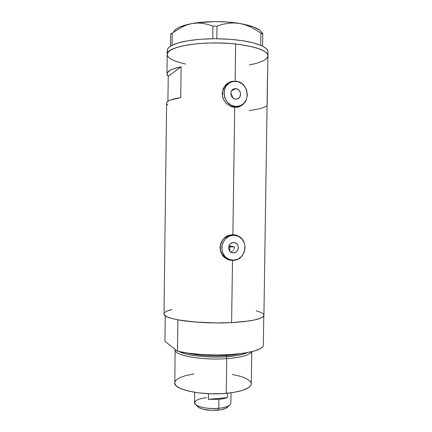 <?xml version="1.0" encoding="UTF-8"?>
<svg xmlns="http://www.w3.org/2000/svg" width="432" height="432" viewBox="0 0 432 432"><rect width="100%" height="100%" fill="white"/><g stroke="black" fill="none" stroke-linecap="round" stroke-linejoin="round"><path stroke-width="0.65" d="M229.316 245.155L229.392 245.943L229.316 245.155M234.128 248.832L234.452 246.812L229.392 245.943L234.452 246.812L234.128 248.832M233.118 250.571L233.707 249.755L233.118 250.571M231.568 251.753L232.4 251.246L231.568 251.753M233.426 252.92L230.737 252.072L229.408 250.646L228.706 248.773L228.739 246.742L229.495 244.858L230.861 243.416L232.627 242.627L235.04 242.762C240.181 244.204 238.766 253.125 233.426 252.92L231.763 252.617C226.768 251.003 228.339 242.276 233.577 242.525L235.429 242.914L236.99 244.026L238.01 245.705L238.351 247.687L237.956 249.669L236.882 251.365L235.294 252.504L233.426 252.92M235.818 88.652C241.196 88.819 242.33 97.951 237.114 99.014L234.711 98.971L232.961 98.053L231.633 96.503L230.926 94.549L230.958 92.497L231.714 90.661L233.086 89.316L234.862 88.673L236.763 88.83L238.507 89.753L239.83 91.303L240.527 93.247L240.208 96.25L239.128 97.87L237.535 98.885L235.661 99.144C230.386 99.025 229.073 90.083 234.16 88.825L235.818 88.652L231.746 90.617L235.818 88.652M231.217 94.014L231.768 94.77L231.217 94.014M232.189 95.618L232.6 97.475L232.189 95.618M238.291 106.553L233.836 107.185L235.559 106.483C223.069 106.283 219.634 85.136 231.606 81.815L235.921 81.302C249.005 81.799 251.435 104.02 238.691 106.245L232.978 107.093L236.952 106.952L239.425 106.051M229.268 82.933C222.745 86.605 220.892 92.297 223.7 100.003L222.496 96.255L222.566 91.346L224.392 86.951L227.68 83.754M231.984 235.035C219.661 234.371 215.649 254.842 227.324 258.979L229.9 259.691L227.194 258.925L225.196 257.801L222.016 254.41L220.325 249.939L220.396 245.079L222.21 240.575L223.695 238.685L227.524 235.985L229.716 235.273L234.166 235.256L231.984 235.035M233.323 260.188L228.987 259.357C217.242 255.193 221.281 234.581 233.685 235.246L236.855 235.715C249.421 238.885 246.294 260.615 233.323 260.188L237.789 259.178L241.585 256.435L244.15 252.385L245.095 247.633L244.291 242.897L241.844 238.88L238.124 236.191L233.685 235.246L229.192 236.201L225.342 238.923L222.728 243L221.756 247.811L222.588 252.607L225.088 256.64L228.863 259.303L233.323 260.188M239.144 106.769L242.114 104.798L240.57 105.997M237.082 107.271L232.319 106.931L229.986 106.051L225.871 103.01L223.074 98.653L222.129 93.587L223.22 88.587L226.13 84.461L230.326 81.853L232.697 81.265L235.899 81.297L235.105 81.2L235.645 44.01C203.245 40.279 165.505 46.667 167.216 54.416C166.784 48.244 189.756 42.536 217.75 42.962C245.749 43.319 268.547 49.664 267.943 55.82C267.289 50.56 256.522 46.618 235.645 44.01L235.105 81.2L230.515 81.783L228.112 82.928L226.13 84.461L223.22 88.587L222.129 93.587L223.074 98.653L225.871 103.01L229.986 106.051L234.722 107.341L232.875 234.625L236.104 235.105L239.825 237.136L237.427 235.607L232.875 234.625L234.722 107.341L239.301 106.709L237.082 107.271M241.315 105.694L239.301 106.709L243.043 104.263L241.315 105.694M243.589 103.653L243.043 104.263L243.589 103.653M231.622 260.318L229.333 260.118M237.4 235.894L233.793 234.662L237.4 235.899M234.846 260.231L232.502 260.523L227.777 259.583L223.679 256.781L220.898 252.563L219.953 247.568L221.038 242.59L223.938 238.405L228.118 235.613L232.875 234.625L228.118 235.613L223.938 238.405L221.038 242.59L219.953 247.568L220.898 252.563L223.679 256.781L227.777 259.583L232.502 260.523L231.601 322.607L232.502 260.523L236.785 259.578L234.846 260.231M166.622 103.037L167.103 102.033L168.34 101.045L170.343 100.094L180.738 97.616L181.132 66.776L173.48 68.834L170.721 69.995L167.47 72.484L166.984 73.769L167.243 75.06L168.232 76.329L181.132 66.776L168.232 76.329L167.918 101.32L168.232 76.329L166.973 73.931C167.087 71.167 171.806 68.785 181.132 66.776L180.738 97.616C171.423 99.155 166.72 101.002 166.612 103.162L163.998 313.891C162.146 319.151 199.406 324.394 231.601 322.607C252.358 321.311 263.131 318.87 263.92 315.284L267.505 76.081M163.998 313.88L164.624 315.23L167.195 316.877L171.72 318.454L178.092 319.891L195.367 322.051L216.097 322.925L231.601 322.607L249.113 320.971L255.652 319.734L260.366 318.298L263.126 316.726L263.92 315.279M263.909 315.101L263.574 314.28L261.517 312.682L256.262 310.738M165.294 312.044C166.617 311.132 168.777 310.306 171.774 309.555L170.624 309.857M168.464 310.532L166.698 311.245M165.359 311.996L164.462 312.779M167.243 54.853L168.523 57.218L171.596 59.465L176.283 61.528L185.555 64.071L176.305 61.533L171.612 59.476L168.534 57.229L167.654 56.057L167.216 54.416L166.973 73.921M167.216 54.427L167.891 52.477L170.532 50.161L175.144 48.011L181.613 46.138L189.702 44.626L199.093 43.567L209.363 43.016L220.028 43.011L230.575 43.546L240.5 44.593L253.238 47.002L259.783 49.037L264.476 51.3L267.203 53.687L267.943 55.831L267.208 53.698L264.497 51.311L259.81 49.048L253.276 47.012L240.543 44.599L230.618 43.546L220.077 43.011L209.412 43.016L199.141 43.562L189.745 44.62L181.645 46.127L175.171 48.001L170.548 50.15L167.897 52.466L167.216 54.427M267.926 56.095L266.717 58.428L263.698 60.604L256.208 63.418L249.34 64.962L256.181 63.428L263.682 60.615L266.706 58.439L267.548 57.289L267.943 55.82L267.64 75.335M267.187 104.576L267.565 75.881M249.091 110.657L260.296 108.632L265.032 106.915L266.425 105.97M166.887 104.042L167.87 105.035M231.838 81.713L228.517 82.69M230.515 81.783L229.543 82.264M235.559 106.483L240.041 105.845L243.848 103.399L246.424 99.527L247.374 94.808L246.564 89.948L245.527 87.696L242.374 83.97L238.199 81.74L233.631 81.351L229.36 82.879L226.049 86.098L224.219 90.52L223.954 92.977L224.786 97.897L227.291 102.19L231.077 105.203L235.559 106.483M261.365 31.763C258.395 28.242 251.078 25.456 239.414 23.42L245.036 24.781L250.506 26.946L255.809 29.781L260.874 33.107L260.69 45.29L252.607 42.698L242.163 40.646L229.97 39.285L215.438 38.729L216.815 38.729L216.994 26.104L222.437 24.397L227.977 23.296L233.642 22.923L239.414 23.42L245.036 24.781L250.506 26.946L255.809 29.781L260.874 33.107L260.69 45.29L261.333 45.581L260.626 45.279L262.591 46.159L262.78 34.047L262.591 46.175L261.949 45.868L265.081 47.644L266.814 49.156L267.775 50.684L268.002 51.932C268.029 49.955 266.225 48.044 262.591 46.175L260.626 45.279C250.549 41.294 235.964 39.112 216.88 38.74L212.695 38.74C193.833 39.155 180.284 41.348 172.049 45.311L170.494 46.202C168.361 47.596 167.281 49.032 167.265 50.512L167.216 54.416M172.049 45.311L171.482 45.614L172.049 45.311L172.147 33.232L181.764 27.119L186.867 24.937L192.181 23.522L197.456 23.009L202.7 23.339L207.884 24.419L212.927 26.114L212.755 38.729L214.132 38.729L199.881 39.312L188.347 40.684L178.886 42.741L172.049 45.311M172.152 33.053L170.635 34.166L170.483 46.186L170.991 45.889L168.653 47.66L167.584 49.156L167.265 50.517M262.78 34.047L260.874 33.107L262.78 34.047L262.624 32.924M171.391 33.307L170.635 34.166L181.764 27.119L186.867 24.937L192.181 23.522L197.473 22.712L215.395 21.6L227.815 22.048L239.414 23.42C224.91 20.974 205.627 21.028 192.181 23.522L197.456 23.009L202.7 23.339L207.884 24.419L212.927 26.114L216.994 26.104L222.437 24.397L227.977 23.296L233.642 22.923L239.414 23.42L244.609 24.408L253.298 26.887L259.249 29.851L261.085 31.433L262.143 33.048M173.767 31.568L174.992 29.992L176.99 28.469L179.75 27.032L187.407 24.532L192.181 23.522C182.93 25.277 177.023 27.621 174.463 30.553M167.27 50.674L167.697 52.18M172.147 33.232L171.995 45.317L170.483 46.186L170.635 34.166L172.147 33.232M216.994 26.104L216.815 38.729L212.755 38.729L212.927 26.114L216.994 26.104M229.716 251.089L229.775 246.861L228.712 246.866L229.775 246.861L229.716 251.089M226.735 358.652L226.319 356.708C208.327 358.031 186.332 355.558 179.399 351.648C190.145 357.005 216.416 357.674 226.319 356.708L226.071 355.568L240.165 353.7C236.234 354.569 231.536 355.19 226.071 355.568L226.735 358.652C202.246 360.553 173.799 355.39 175.117 349.92L175.192 349.407C172.211 355.012 201.301 360.634 226.735 358.652L226.238 393.352L226.735 358.652C241.483 357.431 249.782 355.12 251.645 351.724C249.782 355.12 241.483 357.431 226.735 358.652M247.471 352.598C241.283 354.974 234.23 356.341 226.319 356.708C236.158 355.984 243.211 354.613 247.471 352.598M174.695 382.774C173.367 389.513 201.766 395.771 226.238 393.352C242.233 391.608 250.587 388.444 251.3 383.843L250.555 385.857L248.308 387.839L242.239 390.479L233.35 392.483L222.437 393.628L210.557 393.779L198.931 392.915L188.725 391.133L180.905 388.638L177.363 386.705L176.137 385.69L174.809 383.616L175.117 349.92M186.667 352.955C197.786 355.525 210.924 356.395 226.071 355.568C217.528 356.216 200.054 356.211 186.667 352.955M177.881 319.847L177.476 351.221C190.744 354.375 212.755 355.779 231.136 354.537C250.43 352.939 261.16 350.023 263.32 345.789L263.785 315.868C261.635 319.172 250.906 321.419 231.601 322.607C213.208 323.519 191.171 322.358 177.881 319.847L177.476 351.221L164.932 341.28L165.245 315.776L164.932 341.28L177.476 351.221L188.811 353.257L202.343 354.564L216.896 355.007L231.136 354.537L243.794 353.209L253.795 351.173L260.426 348.619L262.348 347.225L263.32 345.789L263.785 315.868L262.813 316.985L260.896 318.071L254.27 320.047L244.264 321.608L231.601 322.607L217.345 322.931L202.781 322.537L189.232 321.478L177.881 319.847M167.227 311.013L171.774 309.555M232.254 374.458L240.516 376.342L245.036 377.951L249.674 380.743L251.116 382.768M174.706 382.579L175.603 380.549L179.507 377.768L186.068 375.478L193.995 373.923M234.452 246.812L229.775 246.861L234.452 246.812M195.815 404.784L198.293 407.176C202.397 409.757 208.915 410.756 217.852 410.184L218.803 408.289C208.273 408.953 200.61 407.786 195.815 404.784C192.883 401.36 196.474 398.99 206.588 397.667M208.397 399.319L208.472 393.698L208.397 399.319L227.383 397.597C225.185 398.417 222.372 398.984 218.932 399.308L208.397 399.319L227.383 397.597L223.625 398.639L218.932 399.308L218.803 408.289L218.932 399.308L208.397 399.319M194.708 392.315L194.567 402.721C194.027 406.345 207.387 409.52 218.803 408.289C226.444 407.398 230.467 405.713 230.877 403.229L231.028 392.823M227.443 393.239L227.383 397.597L227.443 393.239M227.745 406.895L225.191 408.58L220.655 409.811L211.723 410.373L203.143 409.255L199.157 407.754L197.705 406.609M229.576 405.259C227.491 406.75 223.9 407.759 218.803 408.289L217.852 410.184C222.178 409.73 225.239 408.861 227.027 407.581L229.576 405.259M235.04 242.762L233.518 242.525M227.324 258.979L228.987 259.357M235.256 234.997L236.104 235.105M236.952 106.952L238.691 106.245M232.918 89.429L234.16 88.825M268.002 51.916L267.943 55.82M251.786 351.691L251.3 383.843"/></g></svg>
